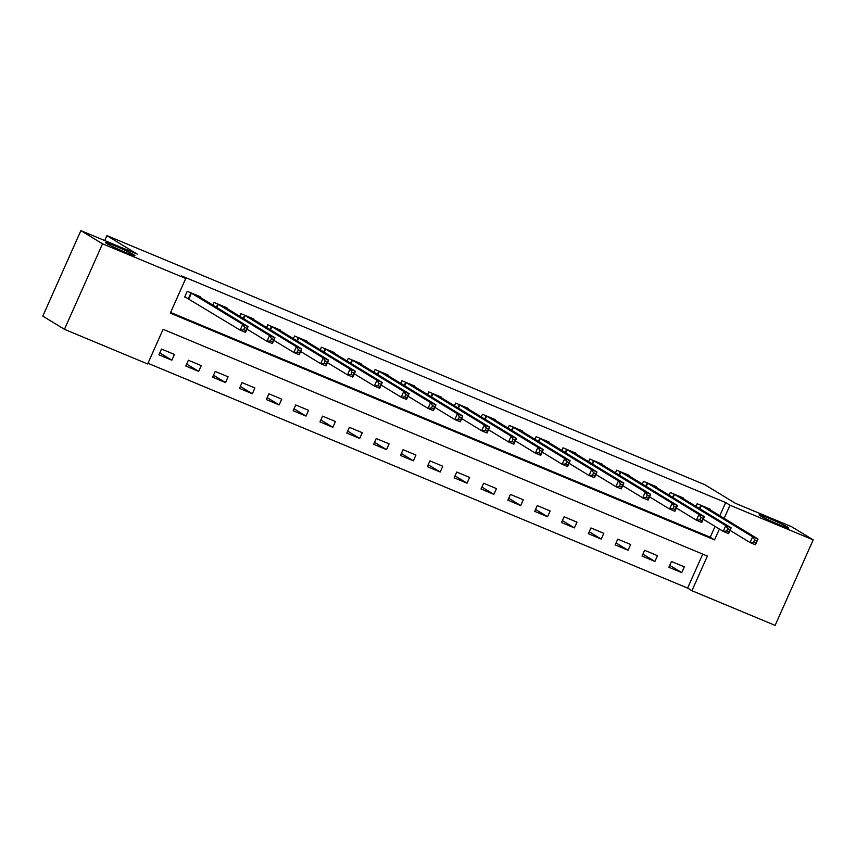 <?xml version="1.0" encoding="UTF-8"?>
<svg xmlns="http://www.w3.org/2000/svg" width="856" height="856" viewBox="0 0 856 856"><rect width="100%" height="100%" fill="white"/><g stroke="black" fill="none" stroke-linecap="round" stroke-linejoin="round"><path stroke-width="1.28" d="M133.889 254.788A16.21 0.909 -156 0 1 134.959 255.666A16.21 0.909 -156 0 1 122.793 251.215A16.21 0.909 -156 0 1 106.412 243.339A16.21 0.909 -156 0 1 105.331 242.473A16.21 0.909 -156 0 1 117.507 246.924A16.21 0.909 -156 0 1 133.889 254.788M787.659 527.146A16.21 0.909 -156 0 1 788.74 528.024A16.21 0.909 -156 0 1 776.563 523.572A16.21 0.909 -156 0 1 760.182 515.697A16.21 0.909 -156 0 1 759.112 514.831A16.21 0.909 -156 0 1 771.277 519.282A16.21 0.909 -156 0 1 787.659 527.146M64.457 329.325L42.8 316.121L80.871 230.617L137.228 254.104L106.904 235.625L704.852 484.721L735.176 503.2L791.543 526.675L813.2 539.879L775.129 625.383L691.937 590.726L707.366 556.058L163.089 329.314L147.66 363.982L64.457 329.325L102.527 243.821L185.731 278.478L170.291 313.135L714.567 539.879L719.393 529.051M147.97 363.276L687.603 588.083L691.937 590.726M687.603 588.083L702.723 554.121M684.329 566.854L671.446 561.493L668.868 567.26L681.75 572.632L684.329 566.854M657.483 555.672L644.6 550.312L642.032 556.09L654.915 561.45L657.483 555.672M630.647 544.491L617.765 539.13L615.197 544.908L628.079 550.269L630.647 544.491M603.812 533.309L590.929 527.949L588.361 533.727L601.244 539.087L603.812 533.309M576.976 522.128L564.093 516.767L561.515 522.545L574.397 527.906L576.976 522.128M550.14 510.957L537.258 505.586L534.679 511.364L547.562 516.735L550.14 510.957M523.294 499.776L510.411 494.404L507.843 500.182L520.726 505.554L523.294 499.776M496.459 488.594L483.576 483.223L481.008 489.001L493.891 494.372L496.459 488.594M469.623 477.413L456.74 472.041L454.161 477.819L467.044 483.191L469.623 477.413M442.787 466.231L429.905 460.86L427.326 466.638L440.209 472.009L442.787 466.231M415.941 455.05L403.058 449.678L400.49 455.456L413.373 460.828L415.941 455.05M389.106 443.868L376.223 438.507L373.655 444.285L386.538 449.646L389.106 443.868M362.27 432.687L349.387 427.326L346.819 433.104L359.702 438.465L362.27 432.687M335.434 421.505L322.552 416.144L319.973 421.922L332.856 427.283L335.434 421.505M308.588 410.324L295.716 404.963L293.137 410.741L306.02 416.102L308.588 410.324M281.752 399.153L268.87 393.781L266.302 399.559L279.184 404.92L281.752 399.153M254.917 387.971L242.034 382.6L239.466 388.378L252.349 393.749L254.917 387.971M228.081 376.79L215.198 371.418L212.62 377.196L225.503 382.568L228.081 376.79M201.246 365.608L188.363 360.237L185.784 366.015L198.667 371.386L201.246 365.608M174.399 354.427L161.517 349.055L158.949 354.833L171.831 360.205L174.399 354.427M719.81 515.751L725.674 502.579L181.397 275.835L185.731 278.478M170.612 312.44L710.234 537.236L715.06 526.408M709.795 509.652L710.052 509.085L697.169 503.713L695.971 506.399M682.96 498.47L683.206 497.903L670.323 492.532L669.135 495.217M656.113 487.289L656.37 486.722L643.487 481.35L642.3 484.036M629.278 476.107L629.535 475.54L616.652 470.169L615.453 472.854M602.442 464.926L602.699 464.359L589.816 458.998L588.618 461.673M575.607 453.744L575.853 453.177L562.981 447.816L561.782 450.491M548.771 442.563L549.017 441.996L536.134 436.635L534.947 439.321M521.925 431.392L522.181 430.814L509.299 425.453L508.1 428.139M495.089 420.21L495.346 419.633L482.463 414.272L481.265 416.958M468.253 409.029L468.51 408.462L455.627 403.09L454.429 405.776M441.418 397.847L441.664 397.28L428.781 391.909L427.593 394.595M414.572 386.666L414.828 386.099L401.945 380.727L400.758 383.413M387.736 375.484L387.993 374.917L375.11 369.546L373.911 372.232M360.9 364.303L361.157 363.736L348.274 358.364L347.076 361.05M334.065 353.121L334.311 352.554L321.439 347.183L320.24 349.869M307.229 341.94L307.475 341.373L294.592 336.012L293.405 338.687M280.383 330.758L280.64 330.191L267.757 324.831L266.558 327.506M253.547 319.577L253.804 319.01L240.921 313.649L239.723 316.335M226.712 308.406L226.968 307.828L214.086 302.468L212.887 305.153M199.876 297.225L200.122 296.647L187.239 291.286L184.671 297.064L188.16 298.519M106.904 235.625L104.71 240.547M80.871 230.617L102.527 243.821M725.674 502.579L730.008 505.211L813.2 539.879M724.133 518.394L730.008 505.211M710.234 537.236L714.567 539.879M669.734 565.313L681.75 572.632M159.815 352.886L171.831 360.205M186.651 364.067L198.667 371.386M213.497 375.249L225.503 382.568M240.333 386.43L252.349 393.749M267.168 397.601L279.184 404.92M294.004 408.783L306.02 416.102M320.85 419.964L332.856 427.283M347.686 431.146L359.702 438.465M374.521 442.327L386.538 449.646M401.357 453.509L413.373 460.828M428.193 464.69L440.209 472.009M455.039 475.872L467.044 483.191M481.875 487.053L493.891 494.372M508.71 498.235L520.726 505.554M535.546 509.416L547.562 516.735M562.392 520.587L574.397 527.906M589.228 531.769L601.244 539.087M616.063 542.95L628.079 550.269M642.899 554.132L654.915 561.45M754.618 539.879L753.58 542.19L755.73 543.089L756.758 540.778L754.618 539.879L752.649 536.787L758.02 539.023L755.441 544.801L750.081 542.565L752.649 536.787L700.657 505.168M706.553 507.629L758.02 539.023L756.758 540.778M753.58 542.19L750.081 542.565L730.05 530.367M755.73 543.089L755.441 544.801M727.771 528.698L726.744 531.009L728.895 531.908L729.922 529.596L727.771 528.698L725.813 525.616L731.174 527.852L728.606 533.62L723.234 531.394L725.813 525.616L673.822 493.987M679.718 496.448L731.174 527.852L729.922 529.596M726.744 531.009L723.234 531.394L703.215 519.196M728.895 531.908L728.606 533.62M700.936 517.516L699.908 519.827L702.059 520.726L703.086 518.415L700.936 517.516L698.978 514.435L704.338 516.671L701.77 522.449L696.399 520.213L698.978 514.435L646.986 482.805M652.882 485.266L704.338 516.671L703.086 518.415M699.908 519.827L696.399 520.213L676.379 508.015M702.059 520.726L701.77 522.449M674.1 506.345L673.073 508.657L675.213 509.545L676.251 507.234L674.1 506.345L672.131 503.253L677.503 505.489L674.935 511.267L669.563 509.031L672.131 503.253L620.14 471.624M626.046 474.085L677.503 505.489L676.251 507.234M673.073 508.657L669.563 509.031L649.543 496.833M675.213 509.545L674.935 511.267M647.264 495.164L646.237 497.475L648.377 498.363L649.404 496.052L647.264 495.164L645.296 492.072L650.667 494.308L648.088 500.086L642.728 497.85L645.296 492.072L593.304 460.442M599.2 462.903L650.667 494.308L649.404 496.052M646.237 497.475L642.728 497.85L622.697 485.652M648.377 498.363L648.088 500.086M620.418 483.982L619.391 486.294L621.542 487.182L622.569 484.87L620.418 483.982L618.46 480.89L623.831 483.126L621.253 488.904L615.881 486.668L618.46 480.89L566.469 449.272M572.364 451.722L623.831 483.126L622.569 484.87M619.391 486.294L615.881 486.668L595.862 474.47M621.542 487.182L621.253 488.904M593.582 472.801L592.555 475.112L594.706 476L595.733 473.689L593.582 472.801L591.624 469.709L596.985 471.945L594.417 477.723L589.046 475.487L591.624 469.709L539.633 438.09M545.529 440.54L596.985 471.945L595.733 473.689M592.555 475.112L589.046 475.487L569.026 463.289M594.706 476L594.417 477.723M566.747 461.619L565.72 463.931L567.87 464.829L568.898 462.518L566.747 461.619L564.778 458.527L570.15 460.763L567.582 466.541L562.21 464.305L564.778 458.527L512.787 426.909M518.693 429.359L570.15 460.763L568.898 462.518M565.72 463.931L562.21 464.305L542.19 452.107M567.87 464.829L567.582 466.541M539.911 450.438L538.884 452.749L541.024 453.648L542.051 451.337L539.911 450.438L537.942 447.346L543.314 449.582L540.735 455.36L535.375 453.124L537.942 447.346L485.951 415.727M491.847 418.177L543.314 449.582L542.051 451.337M538.884 452.749L535.375 453.124L515.355 440.926M541.024 453.648L540.735 455.36M513.076 439.256L512.038 441.568L514.189 442.466L515.216 440.155L513.076 439.256L511.107 436.164L516.478 438.4L513.9 444.178L508.539 441.942L511.107 436.164L459.116 404.546M465.011 407.007L516.478 438.4L515.216 440.155M512.038 441.568L508.539 441.942L488.509 429.744M514.189 442.466L513.9 444.178M486.229 428.075L485.202 430.386L487.353 431.285L488.38 428.974L486.229 428.075L484.271 424.983L489.632 427.219L487.064 432.997L481.693 430.761L484.271 424.983L432.28 393.364M438.176 395.825L489.632 427.219L488.38 428.974M485.202 430.386L481.693 430.761L461.673 418.563M487.353 431.285L487.064 432.997M459.394 416.893L458.367 419.205L460.517 420.103L461.545 417.792L459.394 416.893L457.436 413.812L462.796 416.037L460.228 421.815L454.857 419.579L457.436 413.812L405.444 382.183M411.34 384.644L462.796 416.037L461.545 417.792M458.367 419.205L454.857 419.579L434.837 407.381M460.517 420.103L460.228 421.815M432.558 405.712L431.531 408.023L433.671 408.922L434.709 406.611L432.558 405.712L430.589 402.63L435.961 404.867L433.393 410.645L428.021 408.408L430.589 402.63L378.598 371.001M384.494 373.462L435.961 404.867L434.709 406.611M431.531 408.023L428.021 408.408L408.002 396.21M433.671 408.922L433.393 410.645M405.723 394.53L404.695 396.842L406.835 397.74L407.863 395.429L405.723 394.53L403.754 391.449L409.125 393.685L406.547 399.463L401.186 397.227L403.754 391.449L351.763 359.82M357.658 362.281L409.125 393.685L407.863 395.429M404.695 396.842L401.186 397.227L381.155 385.029M406.835 397.74L406.547 399.463M378.876 383.36L377.849 385.671L380 386.559L381.027 384.248L378.876 383.36L376.918 380.267L382.279 382.504L379.711 388.282L374.34 386.045L376.918 380.267L324.927 348.638M330.823 351.099L382.279 382.504L381.027 384.248M377.849 385.671L374.34 386.045L354.32 373.847M380 386.559L379.711 388.282M352.041 372.178L351.014 374.489L353.164 375.377L354.191 373.066L352.041 372.178L350.083 369.086L355.443 371.322L352.875 377.1L347.504 374.864L350.083 369.086L298.091 337.467M303.987 339.918L355.443 371.322L354.191 373.066M351.014 374.489L347.504 374.864L327.484 362.666M353.164 375.377L352.875 377.1M325.205 360.997L324.178 363.308L326.329 364.196L327.356 361.885L325.205 360.997L323.236 357.904L328.608 360.141L326.04 365.919L320.668 363.682L323.236 357.904L271.245 326.286M277.151 328.736L328.608 360.141L327.356 361.885M324.178 363.308L320.668 363.682L300.649 351.484M326.329 364.196L326.04 365.919M298.37 349.815L297.342 352.126L299.482 353.014L300.51 350.703L298.37 349.815L296.401 346.723L301.772 348.959L299.193 354.737L293.833 352.501L296.401 346.723L244.409 315.104M250.305 317.555L301.772 348.959L300.51 350.703M297.342 352.126L293.833 352.501L273.813 340.303M299.482 353.014L299.193 354.737M271.534 338.634L270.496 340.945L272.647 341.844L273.674 339.532L271.534 338.634L269.565 335.541L274.937 337.778L272.358 343.556L266.997 341.319L269.565 335.541L217.574 303.923M223.47 306.373L274.937 337.778L273.674 339.532M270.496 340.945L266.997 341.319L246.967 329.121M272.647 341.844L272.358 343.556M244.688 327.452L243.66 329.763L245.811 330.662L246.838 328.351L244.688 327.452L242.73 324.36L248.09 326.596L245.522 332.374L240.151 330.138L242.73 324.36L190.738 292.741M196.634 295.192L248.09 326.596L246.838 328.351M243.66 329.763L240.151 330.138L184.789 296.786M245.811 330.662L245.522 332.374M701.353 505.543L699.908 508.796M700.882 505.286L699.438 508.507M674.517 494.361L673.073 497.614M674.036 494.105L672.602 497.336M647.682 483.18L646.227 486.433M647.2 482.923L645.766 486.155M620.846 471.998L619.391 475.251M620.365 471.742L618.92 474.973M594 460.817L592.555 464.08M593.529 460.56L592.085 463.792M567.164 449.646L565.72 452.899M566.683 449.379L565.249 452.61M540.329 438.465L538.884 441.717M539.847 438.197L538.413 441.429M513.493 427.283L512.038 430.536M513.012 427.016L511.578 430.247M486.647 416.102L485.202 419.354M486.176 415.834L484.731 419.065M459.811 404.92L458.367 408.173M459.34 404.653L457.896 407.884M432.976 393.739L431.531 396.991M432.494 393.482L431.06 396.703M406.14 382.557L404.685 385.81M405.658 382.3L404.225 385.532M379.304 371.376L377.849 374.628M378.823 371.119L377.378 374.35M352.458 360.194L351.014 363.447M351.987 359.937L350.543 363.169M325.622 349.013L324.178 352.265M325.141 348.756L323.707 351.987M298.787 337.831L297.342 341.095M298.305 337.574L296.872 340.806M271.951 326.66L270.496 329.913M271.47 326.393L270.036 329.624M245.105 315.479L243.66 318.732M244.634 315.211L243.19 318.443M218.269 304.297L216.825 307.55M217.799 304.03L216.354 307.261M191.434 293.116L188.866 298.894M190.952 292.848L188.384 298.626"/></g></svg>
